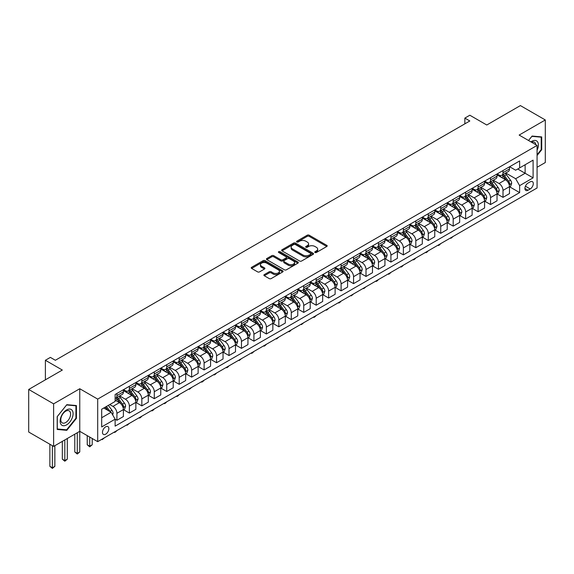<?xml version="1.0" encoding="UTF-8"?>
<svg xmlns="http://www.w3.org/2000/svg" width="574" height="574" viewBox="0 0 574 574"><rect width="100%" height="100%" fill="white"/><g stroke="black" fill="none" stroke-linecap="round" stroke-linejoin="round"><path stroke-width="0.86" d="M315.026 252.488A0.969 0.56 0 0 0 316.396 252.488L326.785 246.49A1.385 0.796 0 0 0 327.187 245.923A1.385 0.796 0 0 0 326.785 245.356L309.185 235.197A1.385 0.796 0 0 0 307.226 235.197L296.837 241.195A0.969 0.56 0 0 0 296.55 241.589A0.969 0.56 0 0 0 296.837 241.984A0.969 0.56 0 0 0 298.207 241.984L299.549 241.209A4.427 2.554 0 0 1 305.806 241.209L307.277 242.056A4.427 2.554 0 0 1 308.568 243.864A4.427 2.554 0 0 1 307.277 245.672L305.928 246.447A0.969 0.56 0 0 0 305.648 246.842A0.969 0.56 0 0 0 305.928 247.236A0.969 0.56 0 0 0 307.298 247.236L308.647 246.461A4.427 2.554 0 0 1 314.904 246.461L316.367 247.308A4.427 2.554 0 0 1 317.666 249.116A4.427 2.554 0 0 1 316.367 250.924L315.026 251.699A0.969 0.56 0 0 0 314.739 252.094A0.969 0.56 0 0 0 315.026 252.488L315.026 251.699M105.666 434.188A4.506 2.605 120 0 0 108.615 430.213A4.506 2.605 120 0 0 107.919 426.597A4.506 2.605 120 0 0 105.666 426.826A4.506 2.605 120 0 0 102.724 430.794A4.506 2.605 120 0 0 103.413 434.41A4.506 2.605 120 0 0 105.666 434.188M264.291 274.609A1.385 0.796 0 0 0 263.889 275.168A1.385 0.796 0 0 0 264.291 275.735L269.235 278.591A1.385 0.796 0 0 0 271.186 278.591L282.731 271.925A1.385 0.796 0 0 0 283.133 271.358A1.385 0.796 0 0 0 282.731 270.799L265.123 260.632A1.385 0.796 0 0 0 263.165 260.632L251.627 267.297A1.385 0.796 0 0 0 251.225 267.857A1.385 0.796 0 0 0 251.627 268.424L257.597 271.868A1.385 0.796 0 0 0 259.548 271.868L264.485 269.019A1.385 0.796 0 0 0 264.894 268.453A1.385 0.796 0 0 0 264.485 267.886L261.529 266.178A3.702 2.138 0 0 1 260.445 264.671A3.702 2.138 0 0 1 262.727 262.698A3.702 2.138 0 0 1 266.759 263.157L278.354 269.852A3.702 2.138 0 0 1 279.438 271.358A3.702 2.138 0 0 1 277.149 273.332A3.702 2.138 0 0 1 273.116 272.872L271.186 271.753A1.385 0.796 0 0 0 269.235 271.753L264.291 274.609L264.291 275.735M537.077 167.278L545.3 162.535L545.3 119.966L520.388 105.587L486.766 125.003L469.826 115.223L464.847 118.1L469.826 120.971L55.355 360.271L50.369 357.394L45.389 360.271L45.389 379.83M53.612 403.845L53.612 446.407L79.764 431.311L79.764 388.741L53.612 403.845L28.7 389.459L62.329 370.051L45.389 360.271M79.764 388.741L97.695 399.095L537.077 145.423L537.077 187.985L97.695 441.664L97.695 399.095M545.3 119.966L519.147 135.069L537.077 145.423M299.65 261.026A1.385 0.796 0 0 0 301.601 261.026L313.146 254.368A1.385 0.796 0 0 0 313.548 253.801A1.385 0.796 0 0 0 313.146 253.234L295.538 243.075A1.385 0.796 0 0 0 293.579 243.075L282.042 249.733A1.385 0.796 0 0 0 281.64 250.3A1.385 0.796 0 0 0 282.042 250.867L299.65 261.026M279.057 252.696A0.969 0.56 0 0 1 280.04 252.833L280.04 251.685L297.935 262.017A1.385 0.796 0 0 1 298.344 262.583A1.385 0.796 0 0 1 297.935 263.143L286.397 269.809A1.385 0.796 0 0 1 284.439 269.809L266.838 259.642L266.838 258.515A1.385 0.796 0 0 0 266.429 259.082A1.385 0.796 0 0 0 266.838 259.642M266.838 258.515L271.775 255.667A1.385 0.796 0 0 1 273.733 255.667L280.873 259.785A1.385 0.796 0 0 0 282.824 259.785L286.103 257.891A1.385 0.796 0 0 0 286.505 257.331A1.385 0.796 0 0 0 286.103 256.765L278.67 252.474A0.969 0.56 0 0 1 278.383 252.079A0.969 0.56 0 0 1 278.986 251.563A0.969 0.56 0 0 1 280.04 251.685M53.612 446.407L28.7 432.028L28.7 389.459M530.204 181.836L528.015 183.099A4.37 2.518 120 0 0 525.16 186.945A4.37 2.518 120 0 0 525.827 190.446A4.37 2.518 120 0 0 528.015 190.231L530.204 188.968A4.37 2.518 120 0 0 533.059 185.115A4.37 2.518 120 0 0 532.392 181.614A4.37 2.518 120 0 0 530.204 181.836M509.633 166.733L515.66 170.213L519.642 167.909L519.642 160.95L115.13 394.496L115.13 401.456L101.684 409.219L101.684 426.941L115.13 419.171L115.13 426.13L519.642 192.591L519.642 185.632L515.66 178.729L505.751 173.011M519.642 167.909L533.095 160.146L533.095 177.861L519.642 185.632M77.275 432.746L77.275 453.403L79.764 451.96L79.764 431.311L97.695 441.664M464.847 118.1L464.847 123.848M517.748 169.007L525.124 173.262L525.124 164.752L533.095 160.146M515.66 178.729L525.124 173.262L533.095 177.861M101.684 417.736L111.148 412.268L103.772 408.014M115.13 419.228L116.924 420.268L116.924 413.309A5.64 3.257 -120 0 0 112.942 406.399L109.749 404.562M116.924 420.268L123.403 416.53L123.403 409.563A5.64 3.257 -120 0 0 119.414 402.661L115.13 400.193M123.553 409.707L129.38 413.079L129.38 406.112A5.64 3.257 -120 0 0 125.397 399.21L119.672 395.909M129.38 413.079L135.859 409.334L135.859 402.374A5.64 3.257 -120 0 0 131.869 395.472L123.403 390.585M136.002 402.518L141.835 405.883L141.835 398.923A5.64 3.257 -120 0 0 137.846 392.02L132.128 388.72M141.835 405.883L148.307 402.144L148.307 395.185A5.64 3.257 -120 0 0 144.325 388.282L135.859 383.396M148.458 395.328L154.291 398.693L154.291 391.733A5.64 3.257 -120 0 0 150.302 384.831L144.583 381.531M154.291 398.693L160.763 394.955L160.763 387.995A5.64 3.257 -120 0 0 156.781 381.093L148.307 376.2M160.914 388.139L166.74 391.504L166.74 384.544A5.64 3.257 -120 0 0 162.758 377.642L157.032 374.334M166.74 391.504L173.219 387.766L173.219 380.806A5.64 3.257 -120 0 0 169.23 373.904L160.763 369.01M173.37 380.949L179.196 384.315L179.196 377.355A5.64 3.257 -120 0 0 175.214 370.452L169.488 367.145M179.196 384.315L185.675 380.576L185.675 373.617A5.64 3.257 -120 0 0 181.685 366.714L173.219 361.821M185.825 373.76L191.651 377.125L191.651 370.165A5.64 3.257 -120 0 0 187.662 363.263L181.944 359.955M191.651 377.125L198.13 373.387L198.13 366.427A5.64 3.257 -120 0 0 194.141 359.525L185.675 354.632M198.274 366.571L204.107 369.936L204.107 362.976A5.64 3.257 -120 0 0 200.118 356.074L194.399 352.766M204.107 369.936L210.579 366.198L210.579 359.231A5.64 3.257 -120 0 0 206.597 352.328L198.13 347.442M210.73 359.381L216.556 362.746L216.556 355.78A5.64 3.257 -120 0 0 212.574 348.877L206.848 345.577M216.556 362.746L223.035 359.001L223.035 352.041A5.64 3.257 -120 0 0 219.053 345.139L210.579 340.253M223.186 352.185L229.012 355.55L229.012 348.59A5.64 3.257 -120 0 0 225.03 341.688L219.304 338.387M229.012 355.55L235.491 351.812L235.491 344.852A5.64 3.257 -120 0 0 231.501 337.95L223.035 333.063M235.641 344.996L241.467 348.361L241.467 341.401A5.64 3.257 -120 0 0 237.485 334.498L231.76 331.198M241.467 348.361L247.946 344.622L247.946 337.663A5.64 3.257 -120 0 0 243.957 330.76L235.491 325.874M248.09 337.806L253.923 341.171L253.923 334.212A5.64 3.257 -120 0 0 249.934 327.309L244.215 324.001M253.923 341.171L260.395 337.433L260.395 330.473A5.64 3.257 -120 0 0 256.413 323.571L247.946 318.678M260.546 330.617L266.379 333.982L266.379 327.022A5.64 3.257 -120 0 0 262.39 320.12L256.671 316.812M266.379 333.982L272.851 330.244L272.851 323.284A5.64 3.257 -120 0 0 268.869 316.382L260.395 311.488M273.002 323.427L278.828 326.793L278.828 319.833A5.64 3.257 -120 0 0 274.846 312.93L269.12 309.623M278.828 326.793L285.307 323.054L285.307 316.095A5.64 3.257 -120 0 0 281.317 309.192L272.851 304.299M285.457 316.238L291.283 319.603L291.283 312.643A5.64 3.257 -120 0 0 287.301 305.741L281.576 302.433M291.283 319.603L297.762 315.865L297.762 308.898A5.64 3.257 -120 0 0 293.773 301.996L285.307 297.11M297.913 309.049L303.739 312.414L303.739 305.447A5.64 3.257 -120 0 0 299.75 298.545L294.031 295.244M303.739 312.414L310.211 308.668L310.211 301.709A5.64 3.257 -120 0 0 306.229 294.806L297.762 289.92M310.362 301.852L316.195 305.217L316.195 298.258A5.64 3.257 -120 0 0 312.206 291.355L306.487 288.055M316.195 305.217L322.667 301.479L322.667 294.519A5.64 3.257 -120 0 0 318.685 287.617L310.211 282.731M322.818 294.663L328.644 298.028L328.644 291.068A5.64 3.257 -120 0 0 324.662 284.166L318.936 280.865M328.644 298.028L335.123 294.29L335.123 287.33A5.64 3.257 -120 0 0 331.141 280.428L322.667 275.542M335.273 287.474L341.099 290.839L341.099 283.879A5.64 3.257 -120 0 0 337.117 276.977L331.392 273.676M341.099 290.839L347.579 287.1L347.579 280.141A5.64 3.257 -120 0 0 343.589 273.238L335.123 268.345M347.729 280.284L353.555 283.649L353.555 276.69A5.64 3.257 -120 0 0 349.573 269.787L343.848 266.479M353.555 283.649L360.034 279.911L360.034 272.951A5.64 3.257 -120 0 0 356.045 266.049L347.579 261.156M360.178 273.095L366.011 276.46L366.011 269.5A5.64 3.257 -120 0 0 362.022 262.598L356.303 259.29M366.011 276.46L372.483 272.722L372.483 265.762A5.64 3.257 -120 0 0 368.501 258.86L360.034 253.966M372.634 265.906L378.467 269.271L378.467 262.311A5.64 3.257 -120 0 0 374.478 255.408L368.759 252.101M378.467 269.271L384.939 265.532L384.939 258.565A5.64 3.257 -120 0 0 380.957 251.663L372.483 246.777M385.089 258.716L390.916 262.081L390.916 255.114A5.64 3.257 -120 0 0 386.933 248.212L381.208 244.911M390.916 262.081L397.395 258.336L397.395 251.376A5.64 3.257 -120 0 0 393.405 244.474L384.939 239.588M397.545 251.52L403.371 254.885L403.371 247.925A5.64 3.257 -120 0 0 399.389 241.023L393.664 237.722M403.371 254.885L409.85 251.147L409.85 244.187A5.64 3.257 -120 0 0 405.861 237.284L397.395 232.398M410.001 244.33L415.827 247.695L415.827 240.736A5.64 3.257 -120 0 0 411.838 233.833L406.119 230.533M415.827 247.695L422.299 243.957L422.299 236.997A5.64 3.257 -120 0 0 418.317 230.095L409.85 225.209M422.45 237.141L428.283 240.506L428.283 233.546A5.64 3.257 -120 0 0 424.294 226.644L418.575 223.343M428.283 240.506L434.755 236.768L434.755 229.808A5.64 3.257 -120 0 0 430.773 222.906L422.299 218.012M434.905 229.952L440.732 233.317L440.732 226.357A5.64 3.257 -120 0 0 436.749 219.455L431.024 216.147M440.732 233.317L447.211 229.578L447.211 222.619A5.64 3.257 -120 0 0 443.228 215.716L434.755 210.823M447.361 222.762L453.187 226.127L453.187 219.168A5.64 3.257 -120 0 0 449.205 212.265L443.48 208.958M453.187 226.127L459.666 222.389L459.666 215.429A5.64 3.257 -120 0 0 455.677 208.527L447.211 203.634M459.817 215.573L465.643 218.938L465.643 211.978A5.64 3.257 -120 0 0 461.661 205.076L455.935 201.768M465.643 218.938L472.122 215.2L472.122 208.233A5.64 3.257 -120 0 0 468.133 201.331L459.666 196.444M472.266 208.384L478.099 211.749L478.099 204.782A5.64 3.257 -120 0 0 474.11 197.879L468.391 194.579M478.099 211.749L484.571 208.003L484.571 201.043A5.64 3.257 -120 0 0 480.589 194.141L472.122 189.255M484.721 201.187L490.555 204.552L490.555 197.592A5.64 3.257 -120 0 0 486.565 190.69L480.847 187.389M490.555 204.552L497.027 200.814L497.027 193.854A5.64 3.257 -120 0 0 493.044 186.952L484.571 182.066M497.177 193.998L503.003 197.363L503.003 190.403A5.64 3.257 -120 0 0 499.021 183.501L493.296 180.2M503.003 197.363L509.482 193.625L509.482 186.665A5.64 3.257 -120 0 0 505.493 179.762L497.027 174.876M497.177 173.922L499.021 174.991A5.64 3.257 -120 0 0 501.841 175.264A5.64 3.257 -120 0 0 503.003 172.688L503.003 170.557M484.721 181.111L486.565 182.18A5.64 3.257 -120 0 0 489.385 182.46A5.64 3.257 -120 0 0 490.555 179.877L490.555 177.746M472.266 188.308L474.11 189.37A5.64 3.257 -120 0 0 476.929 189.65A5.64 3.257 -120 0 0 478.099 187.067L478.099 184.936M459.817 195.497L461.661 196.559A5.64 3.257 -120 0 0 464.474 196.839A5.64 3.257 -120 0 0 465.643 194.256L465.643 192.132M447.361 202.687L449.205 203.748A5.64 3.257 -120 0 0 452.025 204.028A5.64 3.257 -120 0 0 453.187 201.445L453.187 199.322M434.905 209.876L436.749 210.938A5.64 3.257 -120 0 0 439.569 211.218A5.64 3.257 -120 0 0 440.732 208.642L440.732 206.511M422.45 217.065L424.294 218.127A5.64 3.257 -120 0 0 427.113 218.407A5.64 3.257 -120 0 0 428.283 215.831L428.283 213.7M410.001 224.255L411.838 225.324A5.64 3.257 -120 0 0 414.658 225.596A5.64 3.257 -120 0 0 415.827 223.021L415.827 220.89M397.545 231.444L399.389 232.513A5.64 3.257 -120 0 0 402.202 232.793A5.64 3.257 -120 0 0 403.371 230.21L403.371 228.079M385.089 238.641L386.933 239.702A5.64 3.257 -120 0 0 389.753 239.982A5.64 3.257 -120 0 0 390.916 237.399L390.916 235.268M372.634 245.83L374.478 246.892A5.64 3.257 -120 0 0 377.297 247.172A5.64 3.257 -120 0 0 378.467 244.589L378.467 242.465M360.178 253.019L362.022 254.081A5.64 3.257 -120 0 0 364.842 254.361A5.64 3.257 -120 0 0 366.011 251.778L366.011 249.654M347.729 260.209L349.573 261.27A5.64 3.257 -120 0 0 352.386 261.55A5.64 3.257 -120 0 0 353.555 258.974L353.555 256.843M335.273 267.398L337.117 268.46A5.64 3.257 -120 0 0 339.937 268.74A5.64 3.257 -120 0 0 341.099 266.164L341.099 264.033M322.818 274.587L324.662 275.656A5.64 3.257 -120 0 0 327.481 275.929A5.64 3.257 -120 0 0 328.644 273.353L328.644 271.222M310.362 281.777L312.206 282.846A5.64 3.257 -120 0 0 315.026 283.126A5.64 3.257 -120 0 0 316.195 280.543L316.195 278.412M297.913 288.966L299.75 290.035A5.64 3.257 -120 0 0 302.57 290.315A5.64 3.257 -120 0 0 303.739 287.732L303.739 285.601M285.457 296.162L287.301 297.224A5.64 3.257 -120 0 0 290.114 297.504A5.64 3.257 -120 0 0 291.283 294.921L291.283 292.797M273.002 303.352L274.846 304.414A5.64 3.257 -120 0 0 277.665 304.694A5.64 3.257 -120 0 0 278.828 302.111L278.828 299.987M260.546 310.541L262.39 311.603A5.64 3.257 -120 0 0 265.21 311.883A5.64 3.257 -120 0 0 266.379 309.307L266.379 307.176M248.09 317.731L249.934 318.792A5.64 3.257 -120 0 0 252.754 319.072A5.64 3.257 -120 0 0 253.923 316.496L253.923 314.365M235.641 324.92L237.485 325.989A5.64 3.257 -120 0 0 240.298 326.262A5.64 3.257 -120 0 0 241.467 323.686L241.467 321.555M223.186 332.109L225.03 333.178A5.64 3.257 -120 0 0 227.849 333.458A5.64 3.257 -120 0 0 229.012 330.875L229.012 328.744M210.73 339.299L212.574 340.368A5.64 3.257 -120 0 0 215.393 340.647A5.64 3.257 -120 0 0 216.556 338.064L216.556 335.933M198.274 346.495L200.118 347.557A5.64 3.257 -120 0 0 202.938 347.837A5.64 3.257 -120 0 0 204.107 345.254L204.107 343.13M185.825 353.684L187.662 354.746A5.64 3.257 -120 0 0 190.482 355.026A5.64 3.257 -120 0 0 191.651 352.443L191.651 350.319M173.37 360.874L175.214 361.936A5.64 3.257 -120 0 0 178.026 362.216A5.64 3.257 -120 0 0 179.196 359.64L179.196 357.509M160.914 368.063L162.758 369.125A5.64 3.257 -120 0 0 165.577 369.405A5.64 3.257 -120 0 0 166.74 366.829L166.74 364.698M148.458 375.252L150.302 376.322A5.64 3.257 -120 0 0 153.122 376.594A5.64 3.257 -120 0 0 154.291 374.018L154.291 371.887M136.002 382.442L137.846 383.511A5.64 3.257 -120 0 0 140.666 383.791A5.64 3.257 -120 0 0 141.835 381.208L141.835 379.077M123.553 389.631L125.397 390.7A5.64 3.257 -120 0 0 128.21 390.98A5.64 3.257 -120 0 0 129.38 388.397L129.38 386.266M509.633 186.808L519.642 192.591M501.841 175.264L508.313 171.526A5.64 3.257 -120 0 0 509.482 168.95L509.482 166.819M489.385 182.46L495.857 178.715A5.64 3.257 -120 0 0 497.027 176.139L497.027 174.008M476.929 189.65L483.408 185.911A5.64 3.257 -120 0 0 484.571 183.328L484.571 181.197M464.474 196.839L470.953 193.101A5.64 3.257 -120 0 0 472.122 190.518L472.122 188.394M452.025 204.028L458.497 200.29A5.64 3.257 -120 0 0 459.666 197.707L459.666 195.583M439.569 211.218L446.041 207.479A5.64 3.257 -120 0 0 447.211 204.896L447.211 202.773M427.113 218.407L433.592 214.669A5.64 3.257 -120 0 0 434.755 212.093L434.755 209.962M414.658 225.596L421.137 221.858A5.64 3.257 -120 0 0 422.299 219.282L422.299 217.151M402.202 232.793L408.681 229.048A5.64 3.257 -120 0 0 409.85 226.472L409.85 224.341M389.753 239.982L396.225 236.244A5.64 3.257 -120 0 0 397.395 233.661L397.395 231.53M377.297 247.172L383.769 243.433A5.64 3.257 -120 0 0 384.939 240.85L384.939 238.727M364.842 254.361L371.321 250.623A5.64 3.257 -120 0 0 372.483 248.04L372.483 245.916M352.386 261.55L358.865 257.812A5.64 3.257 -120 0 0 360.034 255.229L360.034 253.105M339.937 268.74L346.409 265.001A5.64 3.257 -120 0 0 347.579 262.426L347.579 260.295M327.481 275.929L333.953 272.191A5.64 3.257 -120 0 0 335.123 269.615L335.123 267.484M315.026 283.126L321.505 279.38A5.64 3.257 -120 0 0 322.667 276.804L322.667 274.673M302.57 290.315L309.049 286.577A5.64 3.257 -120 0 0 310.211 283.994L310.211 281.863M290.114 297.504L296.593 293.766A5.64 3.257 -120 0 0 297.762 291.183L297.762 289.059M277.665 304.694L284.137 300.955A5.64 3.257 -120 0 0 285.307 298.372L285.307 296.249M265.21 311.883L271.681 308.145A5.64 3.257 -120 0 0 272.851 305.562L272.851 303.438M252.754 319.072L259.233 315.334A5.64 3.257 -120 0 0 260.395 312.758L260.395 310.627M240.298 326.262L246.777 322.523A5.64 3.257 -120 0 0 247.946 319.948L247.946 317.817M227.849 333.458L234.321 329.713A5.64 3.257 -120 0 0 235.491 327.137L235.491 325.006M215.393 340.647L221.865 336.909A5.64 3.257 -120 0 0 223.035 334.326L223.035 332.195M202.938 347.837L209.417 344.099A5.64 3.257 -120 0 0 210.579 341.516L210.579 339.385M190.482 355.026L196.961 351.288A5.64 3.257 -120 0 0 198.13 348.705L198.13 346.581M178.026 362.216L184.505 358.477A5.64 3.257 -120 0 0 185.675 355.894L185.675 353.771M165.577 369.405L172.049 365.667A5.64 3.257 -120 0 0 173.219 363.091L173.219 360.96M153.122 376.594L159.594 372.856A5.64 3.257 -120 0 0 160.763 370.28L160.763 368.149M140.666 383.791L147.145 380.045A5.64 3.257 -120 0 0 148.307 377.47L148.307 375.339M128.21 390.98L134.689 387.242A5.64 3.257 -120 0 0 135.859 384.659L135.859 382.528M115.13 398.399A5.64 3.257 -120 0 0 115.761 398.169L122.233 394.431A5.64 3.257 -120 0 0 123.403 391.848L123.403 389.717M115.761 398.169A5.64 3.257 -120 0 0 116.924 395.586L116.924 393.463M111.148 412.268L115.13 419.171M537.077 155.497L541.712 149.728L541.712 136.913L532.098 136.052L528.532 140.487L531.897 136.339L541.217 137.172L541.217 149.592L537.077 154.736M57.192 429.467L66.806 430.321L76.421 418.36L76.421 405.545L66.806 404.684L57.192 416.645L57.192 429.467M541.217 149.441L541.712 149.728M75.926 418.073L76.421 418.36M65.795 429.739L66.806 430.321M315.413 252.625L316.367 252.072A4.427 2.554 0 0 0 317.666 250.264L317.666 249.116M308.568 243.864L308.568 245.012A4.427 2.554 0 0 1 307.277 246.82L306.315 247.372M326.764 246.497L309.185 236.344A1.385 0.796 0 0 0 307.226 236.344L297.224 242.12M313.124 254.375L295.538 244.223A1.385 0.796 0 0 0 293.579 244.223L282.064 250.874L282.042 249.733M310.699 254.196A0.969 0.56 0 0 0 310.979 253.801A0.969 0.56 0 0 0 310.699 253.407L295.244 244.481A0.969 0.56 0 0 0 293.874 244.481L292.46 245.306A4.427 2.554 0 0 0 291.162 247.107A4.427 2.554 0 0 0 292.46 248.915L303.022 255.014A4.427 2.554 0 0 0 309.278 255.014L310.699 254.196L310.699 255.344A0.969 0.56 0 0 0 310.979 254.949L310.979 253.801M291.162 247.107L291.162 248.262A4.427 2.554 0 0 0 292.46 250.07L292.46 248.915M310.699 255.344L309.278 256.162A4.427 2.554 0 0 1 303.022 256.162L292.46 250.07M266.853 259.656L271.775 256.815L271.775 255.667M286.505 257.331L286.505 258.479A1.385 0.796 0 0 1 286.103 259.046L282.824 260.933A1.385 0.796 0 0 1 280.873 260.933L273.733 256.815A1.385 0.796 0 0 0 271.775 256.815M280.04 252.833L297.913 263.157M288.277 264.062A3.702 2.138 0 0 0 292.31 264.528A3.702 2.138 0 0 0 294.591 262.555A3.702 2.138 0 0 0 293.508 261.041L289.425 258.687A1.385 0.796 0 0 0 287.474 258.687L284.195 260.574A1.385 0.796 0 0 0 283.793 261.141A1.385 0.796 0 0 0 284.195 261.708L288.277 264.062L288.277 265.21A3.702 2.138 0 0 0 292.31 265.676A3.702 2.138 0 0 0 294.591 263.703L294.591 262.555M283.793 261.141L283.793 262.289A1.385 0.796 0 0 0 284.195 262.856L284.195 261.708M288.277 265.21L284.195 262.856M279.438 271.358L279.438 272.514A3.702 2.138 0 0 1 277.149 274.487A3.702 2.138 0 0 1 273.116 274.02L271.186 272.908A1.385 0.796 0 0 0 269.235 272.908L264.313 275.75M260.445 264.671L260.445 265.819A3.702 2.138 0 0 0 261.529 267.333L261.529 266.178M264.485 267.886L264.485 269.019L261.529 267.333M282.709 271.933L265.123 261.78A1.385 0.796 0 0 0 263.165 261.78L251.649 268.438M509.482 186.894L510.681 186.206L511.671 183.328A3.731 2.152 -120 0 0 510.48 180.15L506.411 174.711A10.777 6.221 -120 0 0 505.235 173.305M501.188 177.273A10.777 6.221 -120 0 0 498.978 174.962M509.138 184.606L509.655 183.486A3.731 2.152 -120 0 0 508.586 181.24L504.517 175.809A10.777 6.221 -120 0 0 503.341 174.403M502.336 174.977A8.947 5.166 60 0 1 503.807 176.648L507.251 181.248M502.142 175.092A10.777 6.221 60 0 1 503.319 176.498L506.031 180.114M453.252 236.388L450.899 238.325L450.396 238.031M450.899 237.744L450.899 238.325M497.027 194.084L498.225 193.395L499.222 190.518A3.731 2.152 -120 0 0 498.024 187.339L493.956 181.908A10.777 6.221 -120 0 0 492.779 180.494M488.732 184.462A10.777 6.221 -120 0 0 486.522 182.152M496.689 191.802L497.206 190.676A3.731 2.152 -120 0 0 496.137 188.43L492.061 182.998A10.777 6.221 -120 0 0 490.885 181.592M489.887 182.166A8.947 5.166 60 0 1 491.351 183.838L494.795 188.437M489.694 182.281A10.777 6.221 60 0 1 490.87 183.687L493.575 187.303M440.803 243.577L439.44 244.94L438.443 245.514L437.94 245.227M438.443 244.933L438.443 245.514M484.571 201.273L485.769 200.584L486.766 197.707A3.731 2.152 -120 0 0 485.575 194.529L481.5 189.097A10.777 6.221 -120 0 0 480.323 187.684M476.276 191.651A10.777 6.221 -120 0 0 474.074 189.348M484.234 198.991L484.75 197.872A3.731 2.152 -120 0 0 483.681 195.626L479.606 190.188A10.777 6.221 -120 0 0 478.436 188.781M477.432 189.355A8.947 5.166 60 0 1 478.895 191.027L482.347 195.626M477.238 189.47A10.777 6.221 60 0 1 478.415 190.877L481.12 194.493M428.348 250.766L426.984 252.129L425.987 252.703L425.492 252.417M425.987 252.129L425.987 252.703M472.122 208.47L473.313 207.774L474.311 204.896A3.731 2.152 -120 0 0 473.12 201.718L469.051 196.286A10.777 6.221 -120 0 0 467.875 194.88M463.821 198.848A10.777 6.221 -120 0 0 461.618 196.538M471.778 206.181L472.294 205.062A3.731 2.152 -120 0 0 471.225 202.816L467.157 197.377A10.777 6.221 -120 0 0 465.98 195.971M464.976 196.552A8.947 5.166 60 0 1 466.447 198.217L469.891 202.816M464.782 196.66A10.777 6.221 60 0 1 465.959 198.066L468.664 201.682M415.892 257.956L414.528 259.319L413.531 259.893L413.036 259.606M413.531 259.319L413.531 259.893M459.666 215.659L460.857 214.963L461.855 212.093A3.731 2.152 -120 0 0 460.664 208.907L456.595 203.476A10.777 6.221 -120 0 0 455.419 202.07M451.372 206.037A10.777 6.221 -120 0 0 449.162 203.727M459.322 213.37L459.839 212.251A3.731 2.152 -120 0 0 458.769 210.005L454.701 204.566A10.777 6.221 -120 0 0 453.525 203.16M452.52 203.741A8.947 5.166 60 0 1 453.991 205.413L457.435 210.005M452.326 203.849A10.777 6.221 60 0 1 453.503 205.262L456.215 208.871M403.436 265.145L402.08 266.508L401.083 267.082L400.58 266.795M401.083 266.508L401.083 267.082M537.077 150.252A9.155 5.288 120 0 0 537.508 141.778A9.155 5.288 120 0 0 530.972 141.893M535.858 144.713A6.931 4.004 120 0 0 535.241 142.948A6.931 4.004 120 0 0 534.459 142.23A6.931 4.004 120 0 0 531.61 142.259M540.6 136.813L541.217 137.172M66.613 409.915A9.155 5.288 120 0 0 60.134 421.129A9.155 5.288 120 0 0 66.613 424.868A9.155 5.288 120 0 0 73.085 413.653A9.155 5.288 120 0 0 66.613 409.915M65.701 411.206A6.931 4.004 120 0 0 61.174 417.312A6.931 4.004 120 0 0 62.236 422.873A6.931 4.004 120 0 0 65.701 422.529A6.931 4.004 120 0 0 70.229 416.415A6.931 4.004 120 0 0 69.167 410.862A6.931 4.004 120 0 0 65.701 411.206M75.926 418.224L66.613 429.811L57.292 428.979L57.292 416.559L66.613 404.971L75.926 405.804L75.926 418.224M75.309 405.445L75.926 405.804M447.211 222.848L448.409 222.16L449.399 219.282A3.731 2.152 -120 0 0 448.208 216.104L444.14 210.665A10.777 6.221 -120 0 0 442.963 209.259M438.916 213.227A10.777 6.221 -120 0 0 436.706 210.916M446.873 220.559L447.39 219.44A3.731 2.152 -120 0 0 446.321 217.194L442.245 211.763A10.777 6.221 -120 0 0 441.069 210.349M440.064 210.931A8.947 5.166 60 0 1 441.535 212.602L444.979 217.202M439.878 211.038A10.777 6.221 60 0 1 441.054 212.452L443.759 216.061M390.987 272.334L389.624 273.698L388.627 274.272L388.124 273.985M388.627 273.698L388.627 274.272M434.755 230.038L435.953 229.349L436.95 226.472A3.731 2.152 -120 0 0 435.759 223.293L431.684 217.855A10.777 6.221 -120 0 0 430.507 216.448M426.46 220.416A10.777 6.221 -120 0 0 424.251 218.106M434.418 227.749L434.934 226.63A3.731 2.152 -120 0 0 433.865 224.384L429.79 218.952A10.777 6.221 -120 0 0 428.613 217.539M427.616 218.12A8.947 5.166 60 0 1 429.079 219.792L432.531 224.391M427.422 218.235A10.777 6.221 60 0 1 428.599 219.641L431.304 223.25M378.531 279.524L377.168 280.887L376.171 281.461L375.676 281.174M376.171 280.887L376.171 281.461M422.299 237.227L423.497 236.538L424.495 233.661A3.731 2.152 -120 0 0 423.303 230.483L419.228 225.044A10.777 6.221 -120 0 0 418.059 223.638M414.005 227.605A10.777 6.221 -120 0 0 411.802 225.295M421.962 234.938L422.478 233.819A3.731 2.152 -120 0 0 421.409 231.573L417.341 226.142A10.777 6.221 -120 0 0 416.164 224.728M415.16 225.309A8.947 5.166 60 0 1 416.631 226.981L420.075 231.58M414.966 225.424A10.777 6.221 60 0 1 416.143 226.83L418.848 230.447M366.076 286.72L363.715 288.657L363.22 288.363M363.715 288.076L363.715 288.657M409.85 244.416L411.041 243.728L412.039 240.85A3.731 2.152 -120 0 0 410.848 237.672L406.779 232.24A10.777 6.221 -120 0 0 405.603 230.827M401.549 234.795A10.777 6.221 -120 0 0 399.346 232.484M409.506 242.135L410.023 241.008A3.731 2.152 -120 0 0 408.953 238.762L404.885 233.331A10.777 6.221 -120 0 0 403.709 231.925M402.704 232.499A8.947 5.166 60 0 1 404.175 234.17L407.619 238.77M402.51 232.613A10.777 6.221 60 0 1 403.687 234.02L406.392 237.636M353.62 293.91L351.266 295.847L350.764 295.56M351.266 295.266L351.266 295.847M397.395 251.606L398.593 250.917L399.583 248.04A3.731 2.152 -120 0 0 398.392 244.861L394.324 239.43A10.777 6.221 -120 0 0 393.147 238.016M389.1 241.984A10.777 6.221 -120 0 0 386.89 239.681M397.057 249.324L397.567 248.198A3.731 2.152 -120 0 0 396.498 245.952L392.429 240.52A10.777 6.221 -120 0 0 391.253 239.114M390.248 239.688A8.947 5.166 60 0 1 391.719 241.36L395.163 245.959M390.062 239.803A10.777 6.221 60 0 1 391.231 241.209L393.943 244.825M341.164 301.099L339.808 302.462L338.811 303.036L338.308 302.749M338.811 302.462L338.811 303.036M384.939 258.802L386.137 258.106L387.134 255.229A3.731 2.152 -120 0 0 385.943 252.051L381.868 246.619A10.777 6.221 -120 0 0 380.691 245.213M376.644 249.181A10.777 6.221 -120 0 0 374.435 246.87M384.602 256.513L385.118 255.394A3.731 2.152 -120 0 0 384.049 253.148L379.974 247.71A10.777 6.221 -120 0 0 378.797 246.303M377.8 246.885A8.947 5.166 60 0 1 379.263 248.549L382.707 253.148M377.606 246.992A10.777 6.221 60 0 1 378.783 248.399L381.488 252.015M328.715 308.288L327.352 309.651L326.355 310.225L325.853 309.938M326.355 309.651L326.355 310.225M372.483 265.992L373.681 265.296L374.679 262.426A3.731 2.152 -120 0 0 373.487 259.24L369.412 253.808A10.777 6.221 -120 0 0 368.235 252.402M364.189 256.37A10.777 6.221 -120 0 0 361.986 254.06M372.146 263.703L372.662 262.583A3.731 2.152 -120 0 0 371.593 260.338L367.525 254.899A10.777 6.221 -120 0 0 366.348 253.493M365.344 254.074A8.947 5.166 60 0 1 366.808 255.739L370.259 260.338M365.15 254.182A10.777 6.221 60 0 1 366.327 255.595L369.032 259.204M316.26 315.478L314.896 316.841L313.899 317.415L313.404 317.128M313.899 316.841L313.899 317.415M360.034 273.181L361.225 272.492L362.223 269.615A3.731 2.152 -120 0 0 361.032 266.436L356.963 260.998A10.777 6.221 -120 0 0 355.787 259.591M351.733 263.559A10.777 6.221 -120 0 0 349.53 261.249M359.69 270.892L360.207 269.773A3.731 2.152 -120 0 0 359.137 267.527L355.069 262.096A10.777 6.221 -120 0 0 353.893 260.682M352.888 261.263A8.947 5.166 60 0 1 354.359 262.935L357.803 267.534M352.694 261.371A10.777 6.221 60 0 1 353.871 262.784L356.576 266.393M303.804 322.667L301.45 324.604L300.948 324.317M301.45 324.03L301.45 324.604M347.579 280.37L348.77 279.682L349.767 276.804A3.731 2.152 -120 0 0 348.576 273.626L344.508 268.187A10.777 6.221 -120 0 0 343.331 266.781M339.284 270.749A10.777 6.221 -120 0 0 337.074 268.438M347.234 278.081L347.751 276.962A3.731 2.152 -120 0 0 346.682 274.716L342.613 269.285A10.777 6.221 -120 0 0 341.437 267.871M340.432 268.453A8.947 5.166 60 0 1 341.903 270.124L345.347 274.724M340.238 268.567A10.777 6.221 60 0 1 341.415 269.974L344.127 273.583M291.348 329.856L289.992 331.22L288.995 331.794L288.492 331.507M288.995 331.22L288.995 331.794M335.123 287.56L336.321 286.871L337.311 283.994A3.731 2.152 -120 0 0 336.12 280.815L332.052 275.377A10.777 6.221 -120 0 0 330.875 273.97M326.828 277.938A10.777 6.221 -120 0 0 324.619 275.628M334.786 285.271L335.302 284.152A3.731 2.152 -120 0 0 334.233 281.906L330.158 276.474A10.777 6.221 -120 0 0 328.981 275.061M327.976 275.642A8.947 5.166 60 0 1 329.447 277.314L332.891 281.913M327.79 275.757A10.777 6.221 60 0 1 328.967 277.163L331.672 280.779M278.899 337.053L276.539 338.99L276.037 338.696M276.539 338.409L276.539 338.99M322.667 294.749L323.865 294.06L324.862 291.183A3.731 2.152 -120 0 0 323.671 288.005L319.596 282.573A10.777 6.221 -120 0 0 318.419 281.16M314.373 285.127A10.777 6.221 -120 0 0 312.163 282.817M322.33 292.467L322.846 291.341A3.731 2.152 -120 0 0 321.777 289.095L317.702 283.664A10.777 6.221 -120 0 0 316.525 282.257M315.528 282.831A8.947 5.166 60 0 1 316.992 284.503L320.443 289.102M315.334 282.946A10.777 6.221 60 0 1 316.511 284.352L319.216 287.969M266.444 344.242L265.08 345.605L264.083 346.179L263.588 345.892M264.083 345.598L264.083 346.179M310.211 301.938L311.409 301.25L312.407 298.372A3.731 2.152 -120 0 0 311.216 295.194L307.14 289.762A10.777 6.221 -120 0 0 305.971 288.349M301.917 292.317A10.777 6.221 -120 0 0 299.714 290.014M309.874 299.657L310.391 298.53A3.731 2.152 -120 0 0 309.321 296.284L305.253 290.853A10.777 6.221 -120 0 0 304.077 289.447M303.072 290.021A8.947 5.166 60 0 1 304.543 291.692L307.987 296.292M302.878 290.135A10.777 6.221 60 0 1 304.055 291.542L306.76 295.158M253.988 351.432L252.625 352.795L251.627 353.369L251.132 353.082M251.627 352.795L251.627 353.369M297.762 309.135L298.954 308.439L299.951 305.562A3.731 2.152 -120 0 0 298.76 302.383L294.692 296.952A10.777 6.221 -120 0 0 293.515 295.545M289.461 299.513A10.777 6.221 -120 0 0 287.258 297.203M297.418 306.846L297.935 305.727A3.731 2.152 -120 0 0 296.866 303.481L292.797 298.042A10.777 6.221 -120 0 0 291.621 296.636M290.616 297.217A8.947 5.166 60 0 1 292.087 298.882L295.531 303.481M290.422 297.325A10.777 6.221 60 0 1 291.599 298.731L294.304 302.347M241.532 358.621L239.179 360.558L238.676 360.271M239.179 359.984L239.179 360.558M285.307 316.324L286.505 315.628L287.495 312.758A3.731 2.152 -120 0 0 286.304 309.573L282.236 304.141A10.777 6.221 -120 0 0 281.059 302.735M277.012 306.703A10.777 6.221 -120 0 0 274.803 304.392M284.969 314.035L285.479 312.916A3.731 2.152 -120 0 0 284.41 310.67L280.342 305.232A10.777 6.221 -120 0 0 279.165 303.825M278.16 304.407A8.947 5.166 60 0 1 279.631 306.071L283.075 310.67M277.974 304.514A10.777 6.221 60 0 1 279.143 305.928L281.856 309.537M229.076 365.81L227.72 367.173L226.723 367.747L226.221 367.46M226.723 367.173L226.723 367.747M272.851 323.514L274.049 322.825L275.046 319.948A3.731 2.152 -120 0 0 273.855 316.769L269.78 311.33A10.777 6.221 -120 0 0 268.603 309.924M264.557 313.892A10.777 6.221 -120 0 0 262.347 311.582M272.514 321.225L273.03 320.105A3.731 2.152 -120 0 0 271.961 317.86L267.886 312.428A10.777 6.221 -120 0 0 266.709 311.015M265.712 311.596A8.947 5.166 60 0 1 267.175 313.268L270.619 317.867M265.518 311.704A10.777 6.221 60 0 1 266.695 313.117L269.4 316.726M216.628 373L215.264 374.363L214.267 374.937L213.772 374.65M214.267 374.363L214.267 374.937M260.395 330.703L261.593 330.014L262.591 327.137A3.731 2.152 -120 0 0 261.4 323.958L257.324 318.52A10.777 6.221 -120 0 0 256.148 317.113M252.101 321.081A10.777 6.221 -120 0 0 249.898 318.771M260.058 328.414L260.574 327.295A3.731 2.152 -120 0 0 259.505 325.049L255.437 319.618A10.777 6.221 -120 0 0 254.26 318.204M253.256 318.785A8.947 5.166 60 0 1 254.727 320.457L258.171 325.056M253.062 318.9A10.777 6.221 60 0 1 254.239 320.306L256.944 323.915M204.172 380.189L202.809 381.552L201.811 382.126L201.316 381.839M201.811 381.552L201.811 382.126M247.946 337.892L249.138 337.203L250.135 334.326A3.731 2.152 -120 0 0 248.944 331.148L244.876 325.709A10.777 6.221 -120 0 0 243.699 324.303M239.645 328.271A10.777 6.221 -120 0 0 237.442 325.96M247.602 335.603L248.119 334.484A3.731 2.152 -120 0 0 247.05 332.238L242.981 326.807A10.777 6.221 -120 0 0 241.805 325.393M240.8 325.975A8.947 5.166 60 0 1 242.271 327.646L245.715 332.246M240.606 326.089A10.777 6.221 60 0 1 241.783 327.496L244.488 331.112M191.716 387.385L189.363 389.323L188.86 389.029M189.363 388.741L189.363 389.323M235.491 345.082L236.682 344.393L237.679 341.516A3.731 2.152 -120 0 0 236.488 338.337L232.42 332.906A10.777 6.221 -120 0 0 231.243 331.492M227.196 335.46A10.777 6.221 -120 0 0 224.986 333.15M235.146 342.793L235.663 341.673A3.731 2.152 -120 0 0 234.594 339.428L230.526 333.996A10.777 6.221 -120 0 0 229.349 332.59M228.344 333.164A8.947 5.166 60 0 1 229.815 334.836L233.259 339.435M228.151 333.279A10.777 6.221 60 0 1 229.327 334.685L232.04 338.301M179.26 394.575L177.904 395.938L176.907 396.512L176.405 396.225M176.907 395.931L176.907 396.512M223.035 352.271L224.233 351.582L225.223 348.705A3.731 2.152 -120 0 0 224.032 345.526L219.964 340.095A10.777 6.221 -120 0 0 218.787 338.682M214.741 342.649A10.777 6.221 -120 0 0 212.531 340.339M222.698 349.989L223.214 348.863A3.731 2.152 -120 0 0 222.145 346.617L218.07 341.186A10.777 6.221 -120 0 0 216.893 339.779M215.889 340.353A8.947 5.166 60 0 1 217.359 342.025L220.803 346.624M215.702 340.468A10.777 6.221 60 0 1 216.879 341.874L219.584 345.491M166.812 401.764L165.448 403.127L164.451 403.701L163.949 403.414M164.451 403.127L164.451 403.701M210.579 359.468L211.777 358.772L212.775 355.894A3.731 2.152 -120 0 0 211.584 352.716L207.508 347.284A10.777 6.221 -120 0 0 206.331 345.878M202.285 349.846A10.777 6.221 -120 0 0 200.075 347.535M210.242 357.179L210.758 356.059A3.731 2.152 -120 0 0 209.689 353.814L205.614 348.375A10.777 6.221 -120 0 0 204.437 346.969M203.44 347.55A8.947 5.166 60 0 1 204.904 349.214L208.355 353.814M203.246 347.657A10.777 6.221 60 0 1 204.423 349.064L207.128 352.68M154.356 408.953L152.993 410.317L151.995 410.891L151.5 410.604M151.995 410.317L151.995 410.891M198.13 366.657L199.322 365.961L200.319 363.091A3.731 2.152 -120 0 0 199.128 359.905L195.052 354.474A10.777 6.221 -120 0 0 193.883 353.067M189.829 357.035A10.777 6.221 -120 0 0 187.626 354.725M197.786 364.368L198.303 363.249A3.731 2.152 -120 0 0 197.234 361.003L193.165 355.564A10.777 6.221 -120 0 0 191.989 354.158M190.984 354.739A8.947 5.166 60 0 1 192.455 356.404L195.899 361.003M190.79 354.847A10.777 6.221 60 0 1 191.967 356.26L194.672 359.869M141.9 416.143L140.537 417.506L139.539 418.08L139.044 417.793M139.539 417.506L139.539 418.08M185.675 373.846L186.866 373.157L187.863 370.28A3.731 2.152 -120 0 0 186.672 367.102L182.604 361.663A10.777 6.221 -120 0 0 181.427 360.257M177.373 364.225A10.777 6.221 -120 0 0 175.17 361.914M185.33 371.557L185.847 370.438A3.731 2.152 -120 0 0 184.778 368.192L180.71 362.754A10.777 6.221 -120 0 0 179.533 361.347M178.528 361.929A8.947 5.166 60 0 1 179.999 363.6L183.443 368.199M178.335 362.036A10.777 6.221 60 0 1 179.511 363.45L182.216 367.059M129.444 423.332L127.091 425.269L126.589 424.982M127.091 424.695L127.091 425.269M173.219 381.036L174.417 380.347L175.407 377.47A3.731 2.152 -120 0 0 174.216 374.291L170.148 368.852A10.777 6.221 -120 0 0 168.971 367.446M164.925 371.414A10.777 6.221 -120 0 0 162.715 369.104M172.882 378.747L173.391 377.627A3.731 2.152 -120 0 0 172.322 375.382L168.254 369.95A10.777 6.221 -120 0 0 167.077 368.537M166.073 369.118A8.947 5.166 60 0 1 167.543 370.79L170.987 375.389M165.886 369.233A10.777 6.221 60 0 1 167.056 370.639L169.768 374.248M116.988 430.522L115.632 431.885L114.635 432.459L114.133 432.172M114.635 431.885L114.635 432.459M160.763 388.225L161.961 387.536L162.959 384.659A3.731 2.152 -120 0 0 161.768 381.48L157.692 376.042A10.777 6.221 -120 0 0 156.515 374.635M152.469 378.603A10.777 6.221 -120 0 0 150.259 376.293M160.426 385.936L160.942 384.817A3.731 2.152 -120 0 0 159.873 382.571L155.798 377.14A10.777 6.221 -120 0 0 154.621 375.726M153.624 376.307A8.947 5.166 60 0 1 155.088 377.979L158.532 382.578M153.43 376.422A10.777 6.221 60 0 1 154.607 377.828L157.312 381.445M104.54 437.718L102.179 439.655L101.684 439.361M102.179 439.074L102.179 439.655M148.307 395.414L149.505 394.725L150.503 391.848A3.731 2.152 -120 0 0 149.312 388.67L145.236 383.238A10.777 6.221 -120 0 0 144.06 381.825M140.013 385.793A10.777 6.221 -120 0 0 137.81 383.482M147.97 393.125L148.487 392.006A3.731 2.152 -120 0 0 147.418 389.76L143.349 384.329A10.777 6.221 -120 0 0 142.173 382.923M141.168 383.497A8.947 5.166 60 0 1 142.639 385.168L146.083 389.768M140.974 383.611A10.777 6.221 60 0 1 142.151 385.018L144.856 388.634M89.723 437.065L89.723 446.213L92.213 444.771L92.213 438.5M92.213 444.771L89.723 446.845L87.234 444.771L87.234 435.623M87.234 444.771L89.723 446.213L89.723 446.845M135.859 402.604L137.05 401.915L138.047 399.038A3.731 2.152 -120 0 0 136.856 395.859L132.788 390.428A10.777 6.221 -120 0 0 131.611 389.014M127.557 392.982A10.777 6.221 -120 0 0 125.354 390.672M135.514 400.322L136.031 399.195A3.731 2.152 -120 0 0 134.962 396.95L130.894 391.518A10.777 6.221 -120 0 0 129.717 390.112M128.712 390.686A8.947 5.166 60 0 1 130.183 392.358L133.627 396.957M128.519 390.801A10.777 6.221 60 0 1 129.695 392.207L132.4 395.823M79.764 451.96L77.275 454.034L74.778 451.96L74.778 434.188M74.778 451.96L77.275 453.403L77.275 454.034M123.403 409.8L124.594 409.104L125.591 406.227A3.731 2.152 -120 0 0 124.4 403.048L120.332 397.617A10.777 6.221 -120 0 0 119.155 396.211M123.058 407.511L123.575 406.392A3.731 2.152 -120 0 0 122.506 404.146L118.438 398.708A10.777 6.221 -120 0 0 117.261 397.301M116.257 397.882A8.947 5.166 60 0 1 117.727 399.547L121.171 404.146M116.063 397.99A10.777 6.221 60 0 1 117.24 399.396L119.952 403.013M64.819 439.942L64.819 460.592L67.309 459.15L67.309 438.5M67.309 459.15L64.819 461.223L62.329 459.15L62.329 441.377M62.329 459.15L64.819 460.592L64.819 461.223M112.64 414.859L113.135 413.424A3.731 2.152 -120 0 0 111.944 410.238L108.314 405.395M110.395 411.838A3.731 2.152 -120 0 0 110.057 411.336L106.42 406.485M105.487 407.023L108.099 410.51M105.229 407.174L107.438 410.13M52.363 445.689L52.363 467.781L54.853 466.346L54.853 445.689M54.853 466.346L52.363 468.413L49.873 466.346L49.873 444.254M49.873 466.346L52.363 467.781L52.363 468.413M112.942 406.399L119.414 402.661M125.397 399.21L131.869 395.472M137.846 392.02L144.325 388.282M150.302 384.831L156.781 381.093M162.758 377.642L169.23 373.904M175.214 370.452L181.685 366.714M187.662 363.263L194.141 359.525M200.118 356.074L206.597 352.328M212.574 348.877L219.053 345.139M225.03 341.688L231.501 337.95M237.485 334.498L243.957 330.76M249.934 327.309L256.413 323.571M262.39 320.12L268.869 316.382M274.846 312.93L281.317 309.192M287.301 305.741L293.773 301.996M299.75 298.545L306.229 294.806M312.206 291.355L318.685 287.617M324.662 284.166L331.141 280.428M337.117 276.977L343.589 273.238M349.573 269.787L356.045 266.049M362.022 262.598L368.501 258.86M374.478 255.408L380.957 251.663M386.933 248.212L393.405 244.474M399.389 241.023L405.861 237.284M411.838 233.833L418.317 230.095M424.294 226.644L430.773 222.906M436.749 219.455L443.228 215.716M449.205 212.265L455.677 208.527M461.661 205.076L468.133 201.331M474.11 197.879L480.589 194.141M486.565 190.69L493.044 186.952M499.021 183.501L505.493 179.762M503.003 172.688L509.482 168.95M503.003 190.403L509.482 186.665M490.555 197.592L497.027 193.854M490.555 179.877L497.027 176.139M478.099 204.782L484.571 201.043M478.099 187.067L484.571 183.328M465.643 211.978L472.122 208.233M465.643 194.256L472.122 190.518M453.187 219.168L459.666 215.429M453.187 201.445L459.666 197.707M440.732 226.357L447.211 222.619M440.732 208.642L447.211 204.896M428.283 233.546L434.755 229.808M428.283 215.831L434.755 212.093M415.827 240.736L422.299 236.997M415.827 223.021L422.299 219.282M403.371 247.925L409.85 244.187M403.371 230.21L409.85 226.472M390.916 255.114L397.395 251.376M390.916 237.399L397.395 233.661M378.467 262.311L384.939 258.565M378.467 244.589L384.939 240.85M366.011 269.5L372.483 265.762M366.011 251.778L372.483 248.04M353.555 276.69L360.034 272.951M353.555 258.974L360.034 255.229M341.099 283.879L347.579 280.141M341.099 266.164L347.579 262.426M328.644 291.068L335.123 287.33M328.644 273.353L335.123 269.615M316.195 298.258L322.667 294.519M316.195 280.543L322.667 276.804M303.739 305.447L310.211 301.709M303.739 287.732L310.211 283.994M291.283 312.643L297.762 308.898M291.283 294.921L297.762 291.183M278.828 319.833L285.307 316.095M278.828 302.111L285.307 298.372M266.379 327.022L272.851 323.284M266.379 309.307L272.851 305.562M253.923 334.212L260.395 330.473M253.923 316.496L260.395 312.758M241.467 341.401L247.946 337.663M241.467 323.686L247.946 319.948M229.012 348.59L235.491 344.852M229.012 330.875L235.491 327.137M216.556 355.78L223.035 352.041M216.556 338.064L223.035 334.326M204.107 362.976L210.579 359.231M204.107 345.254L210.579 341.516M191.651 370.165L198.13 366.427M191.651 352.443L198.13 348.705M179.196 377.355L185.675 373.617M179.196 359.64L185.675 355.894M166.74 384.544L173.219 380.806M166.74 366.829L173.219 363.091M154.291 391.733L160.763 387.995M154.291 374.018L160.763 370.28M141.835 398.923L148.307 395.185M141.835 381.208L148.307 377.47M129.38 406.112L135.859 402.374M129.38 388.397L135.859 384.659M116.924 413.309L123.403 409.563M116.924 395.586L123.403 391.848M525.425 186.206L530.204 188.968M524.923 188.451L528.015 190.231M316.367 252.072L316.367 250.924M305.928 247.236L305.928 246.447M307.277 246.82L307.277 245.672M296.837 241.984L296.837 241.195M307.226 236.344L307.226 235.197M309.185 236.344L309.185 235.197M326.785 246.49L326.785 245.356M293.579 244.223L293.579 243.075M295.538 244.223L295.538 243.075M313.146 254.368L313.146 253.234M303.022 256.162L303.022 255.014M309.278 256.162L309.278 255.014M273.733 256.815L273.733 255.667M280.873 260.933L280.873 259.785M282.824 260.933L282.824 259.785M286.103 259.046L286.103 257.891M297.935 263.143L297.935 262.017M269.235 272.908L269.235 271.753M271.186 272.908L271.186 271.753M273.116 274.02L273.116 272.872M251.627 268.424L251.627 267.297M263.165 261.78L263.165 260.632M265.123 261.78L265.123 260.632M282.731 271.925L282.731 270.799M509.203 184.814L511.649 183.4M504.517 175.809L506.411 174.711M501.583 177.502L503.319 176.498M508.586 181.24L510.48 180.15M508.291 182.697L509.655 183.486M496.747 192.003L499.193 190.59M492.061 182.998L493.956 181.908M489.127 184.692L490.87 183.687M496.137 188.43L498.024 187.339M495.836 189.894L497.206 190.676M484.291 199.192L486.738 197.779M479.606 190.188L481.5 189.097M476.671 191.881L478.415 190.877M483.681 195.626L485.575 194.529M483.387 197.083L484.75 197.872M471.842 206.382L474.289 204.975M467.157 197.377L469.051 196.286M464.223 199.07L465.959 198.066M471.225 202.816L473.12 201.718M470.931 204.272L472.294 205.062M459.387 213.571L461.833 212.165M454.701 204.566L456.595 203.476M451.767 206.267L453.503 205.262M458.769 210.005L460.664 208.907M458.475 211.462L459.839 212.251M446.931 220.768L449.377 219.354M442.245 211.763L444.14 210.665M439.311 213.456L441.054 212.452M446.321 217.194L448.208 216.104M446.02 218.651L447.39 219.44M434.475 227.957L436.922 226.543M429.79 218.952L431.684 217.855M426.855 220.646L428.599 219.641M433.865 224.384L435.759 223.293M433.571 225.84L434.934 226.63M422.026 235.146L424.466 233.733M417.341 226.142L419.228 225.044M414.399 227.835L416.143 226.83M421.409 231.573L423.303 230.483M421.115 233.03L422.478 233.819M409.571 242.336L412.017 240.922M404.885 233.331L406.779 232.24M401.951 235.024L403.687 234.02M408.953 238.762L410.848 237.672M408.659 240.226L410.023 241.008M397.115 249.525L399.561 248.112M392.429 240.52L394.324 239.43M389.495 242.214L391.231 241.209M396.498 245.952L398.392 244.861M396.204 247.416L397.567 248.198M384.659 256.714L387.106 255.308M379.974 247.71L381.868 246.619M377.039 249.403L378.783 248.399M384.049 253.148L385.943 252.051M383.748 254.605L385.118 255.394M372.203 263.904L374.65 262.497M367.525 254.899L369.412 253.808M364.583 256.6L366.327 255.595M371.593 260.338L373.487 259.24M371.299 261.794L372.662 262.583M359.755 271.1L362.201 269.687M355.069 262.096L356.963 260.998M352.135 263.789L353.871 262.784M359.137 267.527L361.032 266.436M358.843 268.984L360.207 269.773M347.299 278.29L349.745 276.876M342.613 269.285L344.508 268.187M339.679 270.978L341.415 269.974M346.682 274.716L348.576 273.626M346.387 276.173L347.751 276.962M334.843 285.479L337.29 284.065M330.158 276.474L332.052 275.377M327.223 278.168L328.967 277.163M334.233 281.906L336.12 280.815M333.932 283.362L335.302 284.152M322.387 292.668L324.834 291.255M317.702 283.664L319.596 282.573M314.767 285.357L316.511 284.352M321.777 289.095L323.671 288.005M321.483 290.559L322.846 291.341M309.938 299.858L312.385 298.444M305.253 290.853L307.14 289.762M302.311 292.546L304.055 291.542M309.321 296.284L311.216 295.194M309.027 297.748L310.391 298.53M297.483 307.047L299.929 305.633M292.797 298.042L294.692 296.952M289.863 299.736L291.599 298.731M296.866 303.481L298.76 302.383M296.571 304.938L297.935 305.727M285.027 314.236L287.474 312.83M280.342 305.232L282.236 304.141M277.407 306.932L279.143 305.928M284.41 310.67L286.304 309.573M284.116 312.127L285.479 312.916M272.571 321.433L275.018 320.019M267.886 312.428L269.78 311.33M264.951 314.122L266.695 313.117M271.961 317.86L273.855 316.769M271.66 319.316L273.03 320.105M260.122 328.622L262.562 327.209M255.437 319.618L257.324 318.52M252.495 321.311L254.239 320.306M259.505 325.049L261.4 323.958M259.211 326.506L260.574 327.295M247.667 335.812L250.113 334.398M242.981 326.807L244.876 325.709M240.047 328.5L241.783 327.496M247.05 332.238L248.944 331.148M246.755 333.695L248.119 334.484M235.211 343.001L237.658 341.587M230.526 333.996L232.42 332.906M227.591 335.69L229.327 334.685M234.594 339.428L236.488 338.337M234.3 340.891L235.663 341.673M222.755 350.19L225.202 348.777M218.07 341.186L219.964 340.095M215.135 342.879L216.879 341.874M222.145 346.617L224.032 345.526M221.844 348.081L223.214 348.863M210.299 357.38L212.746 355.966M205.614 348.375L207.508 347.284M202.679 350.068L204.423 349.064M209.689 353.814L211.584 352.716M209.395 355.27L210.758 356.059M197.851 364.569L200.297 363.163M193.165 355.564L195.052 354.474M190.231 357.265L191.967 356.26M197.234 361.003L199.128 359.905M196.939 362.459L198.303 363.249M185.395 371.765L187.842 370.352M180.71 362.754L182.604 361.663M177.775 364.454L179.511 363.45M184.778 368.192L186.672 367.102M184.484 369.649L185.847 370.438M172.939 378.955L175.386 377.541M168.254 369.95L170.148 368.852M165.319 371.643L167.056 370.639M172.322 375.382L174.216 374.291M172.028 376.838L173.391 377.627M160.483 386.144L162.93 384.731M155.798 377.14L157.692 376.042M152.863 378.833L154.607 377.828M159.873 382.571L161.768 381.48M159.572 384.028L160.942 384.817M148.035 393.334L150.474 391.92M143.349 384.329L145.236 383.238M140.408 386.022L142.151 385.018M147.418 389.76L149.312 388.67M147.123 391.224L148.487 392.006M135.579 400.523L138.025 399.109M130.894 391.518L132.788 390.428M127.959 393.212L129.695 392.207M134.962 396.95L136.856 395.859M134.668 398.413L136.031 399.195M123.123 407.712L125.57 406.299M118.438 398.708L120.332 397.617M115.503 400.401L117.24 399.396M122.506 404.146L124.4 403.048M122.212 405.603L123.575 406.392M112.167 414.041L113.114 413.495M110.057 411.336L111.944 410.238"/></g></svg>
